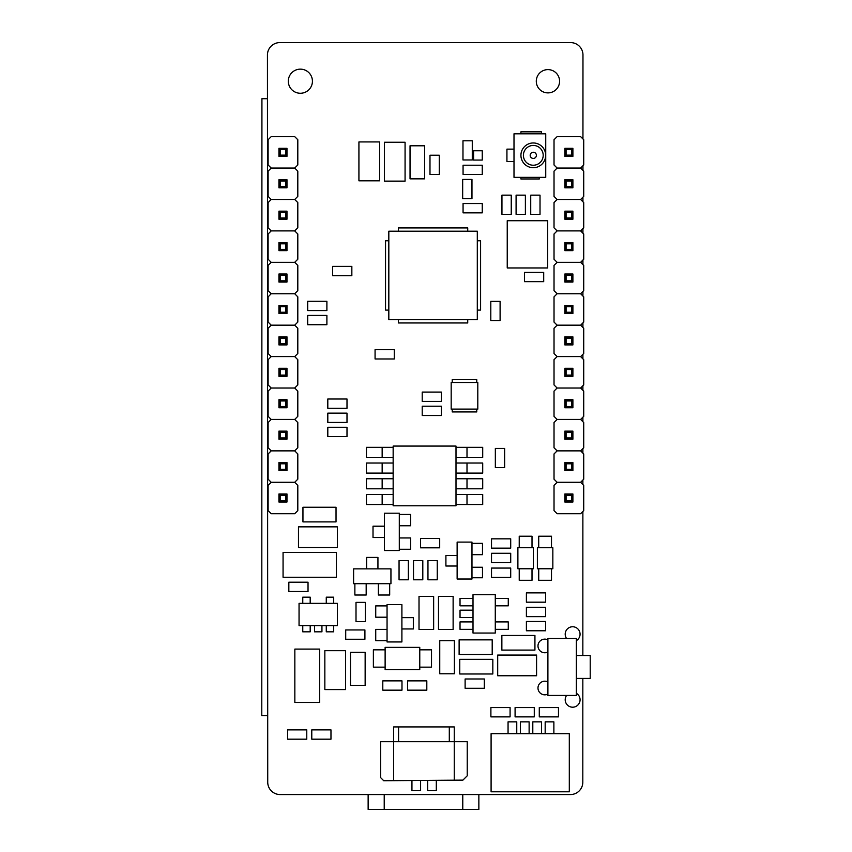 <?xml version="1.0" encoding="UTF-8"?>
<svg xmlns="http://www.w3.org/2000/svg" width="852" height="852" viewBox="0 0 852 852"><rect width="100%" height="100%" fill="white"/><g stroke="black" fill="none" stroke-linecap="round" stroke-linejoin="round"><path stroke-width="1.28" d="M576.346 640.64A7.444 7.444 0 0 0 572.64 626.752A7.444 7.444 0 0 0 566.591 638.521M566.591 695.434A7.444 7.444 0 0 0 572.64 707.203A7.444 7.444 0 0 0 576.346 693.304M314.516 625.634L314.516 631.822L321.939 631.822L321.939 625.634M337.403 625.634L337.403 603.365L299.052 603.365L299.052 625.634L337.403 625.634M310.192 603.365L310.192 597.177L302.769 597.177L302.769 603.365M302.769 625.634L302.769 631.822L310.192 631.822L310.192 625.634M326.273 625.634L326.273 631.822L333.696 631.822L333.696 625.634M333.696 603.365L333.696 597.177L326.273 597.177L326.273 603.365M439.749 640.704L439.749 673.772L454.382 673.772L454.382 640.704L439.749 640.704M465.117 678.98L465.117 688.278L484.319 688.278L484.319 678.98L465.117 678.98M473.009 610.16L460.027 610.16L460.027 617.583L473.009 617.583M473.009 594.696L473.009 633.047L495.278 633.047L495.278 594.696L473.009 594.696M473.009 621.917L460.027 621.917L460.027 629.34L473.009 629.34M495.278 629.34L508.271 629.34L508.271 621.917L495.278 621.917M495.278 605.825L508.271 605.825L508.271 598.413L495.278 598.413M473.009 598.413L460.027 598.413L460.027 605.825L473.009 605.825M385.125 647.36L385.125 669.629L419.77 669.629L419.77 647.36L385.125 647.36M419.77 667.148L431.517 667.148L431.517 649.831L419.77 649.831M385.125 649.831L373.378 649.831L373.378 667.148L385.125 667.148M471.976 554.673L482.488 554.673L482.488 543.352L471.976 543.352M471.976 577.773L482.488 577.773L482.488 567.262L471.976 567.262M387.053 629.394L375.732 629.394L375.732 640.704L387.053 640.704M399.3 525.759L410.611 525.759L410.611 514.448L399.3 514.448M384.454 526.206L373.016 526.206L373.016 537.516L384.454 537.516M384.454 513.192L384.454 550.52L399.3 550.52L399.3 513.192L384.454 513.192M399.3 549.263L410.611 549.263L410.611 537.953L399.3 537.953M457.13 579.03L471.976 579.03L471.976 542.096L457.13 542.096L457.13 579.03M457.13 555.504L445.905 555.504L445.905 566.026L457.13 566.026M377.937 568.859L377.937 557.421L366.626 557.421L366.626 568.859M390.94 568.859L353.612 568.859L353.612 583.705L390.94 583.705L390.94 568.859M354.869 583.705L354.869 595.015L366.179 595.015L366.179 583.705M378.373 583.705L378.373 595.015L389.683 595.015L389.683 583.705M387.053 641.961L401.899 641.961L401.899 604.632L387.053 604.632L387.053 641.961M401.899 628.957L413.337 628.957L413.337 617.647L401.899 617.647M387.053 605.889L375.732 605.889L375.732 617.199L387.053 617.199M533.352 568.763L533.352 547.74L517.888 547.74L517.888 568.763L533.352 568.763M532.01 547.74L532.01 536.217L519.23 536.217L519.23 547.74M519.23 568.763L519.23 580.297L532.01 580.297L532.01 568.763M537.378 547.74L537.378 568.763L552.841 568.763L552.841 547.74L537.378 547.74M538.72 568.763L538.72 580.297L551.5 580.297L551.5 568.763M551.5 547.74L551.5 536.217L538.72 536.217L538.72 547.74M294.845 702.453L319.628 702.453L319.628 649.096L294.845 649.096L294.845 702.453M283.066 552.458L283.066 577.241L336.423 577.241L336.423 552.458L283.066 552.458M497.696 655.06L497.696 675.753L536.579 675.753L536.579 655.06L497.696 655.06M324.846 650.672L324.846 689.566L345.55 689.566L345.55 650.672L324.846 650.672M337.36 526.845L298.477 526.845L298.477 547.548L337.36 547.548L337.36 526.845M358.926 141.933L358.926 180.826L379.619 180.826L379.619 141.933L358.926 141.933M384.38 142.252L384.38 181.135L405.073 181.135L405.073 142.252L384.38 142.252M410.036 145.788L410.036 178.856L424.669 178.856L424.669 145.788L410.036 145.788M459.75 673.985L492.829 673.985L492.829 659.341L459.75 659.341L459.75 673.985M459.122 639.863L459.122 654.496L492.2 654.496L492.2 639.863L459.122 639.863M501.86 635.464L501.86 650.097L534.928 650.097L534.928 635.464L501.86 635.464M438.492 596.389L438.492 629.468L453.126 629.468L453.126 596.389L438.492 596.389M433.647 596.389L419.014 596.389L419.014 629.468L433.647 629.468L433.647 596.389M365.146 685.402L365.146 652.323L350.502 652.323L350.502 685.402L365.146 685.402M336.029 507.26L302.95 507.26L302.95 521.893L336.029 521.893L336.029 507.26M463.062 165.213L463.062 174.436L482.253 174.436L482.253 165.213L463.062 165.213M429.983 155.234L429.983 174.436L439.281 174.436L439.281 155.234L429.983 155.234M463.062 203.553L463.062 212.851L482.253 212.851L482.253 203.553L463.062 203.553M501.945 195.151L501.945 214.342L511.243 214.342L511.243 195.151L501.945 195.151M516.088 195.151L516.088 214.342L525.386 214.342L525.386 195.151L516.088 195.151M530.721 195.151L530.721 214.342L540.019 214.342L540.019 195.151L530.721 195.151M524.512 272.363L524.512 281.661L543.704 281.661L543.704 272.363L524.512 272.363M490.805 301.352L490.805 320.554L500.103 320.554L500.103 301.352L490.805 301.352M495.342 467.61L504.64 467.61L504.64 448.418L495.342 448.418L495.342 467.61M422.209 415.531L441.4 415.531L441.4 406.234L422.209 406.234L422.209 415.531M422.209 401.388L441.4 401.388L441.4 392.09L422.209 392.09L422.209 401.388M375.072 349.671L375.072 358.969L394.263 358.969L394.263 349.671L375.072 349.671M332.653 266.399L332.653 275.697L351.844 275.697L351.844 266.399L332.653 266.399M307.689 324.718L326.891 324.718L326.891 315.421L307.689 315.421L307.689 324.718M307.689 301.278L307.689 310.575L326.891 310.575L326.891 301.278L307.689 301.278M288.839 591.501L308.03 591.501L308.03 582.204L288.839 582.204L288.839 591.501M413.508 579.786L422.805 579.786L422.805 560.595L413.508 560.595L413.508 579.786M490.89 707.575L490.89 716.873L510.082 716.873L510.082 707.575L490.89 707.575M287.582 739.185L306.773 739.185L306.773 729.887L287.582 729.887L287.582 739.185M462.668 198.633L471.965 198.633L471.965 179.431L462.668 179.431L462.668 198.633M473.574 150.761L473.574 160.059L482.253 160.059L482.253 150.761L473.574 150.761M462.977 140.782L462.977 159.974L472.274 159.974L472.274 140.782L462.977 140.782M327.807 427.278L327.807 436.586L346.998 436.586L346.998 427.278L327.807 427.278M327.807 422.443L346.998 422.443L346.998 413.145L327.807 413.145L327.807 422.443M327.807 399.002L327.807 408.3L346.998 408.3L346.998 399.002L327.807 399.002M510.71 538.837L491.519 538.837L491.519 548.134L510.71 548.134L510.71 538.837M510.71 562.586L510.71 553.289L491.519 553.289L491.519 562.586L510.71 562.586M510.71 568.06L491.519 568.06L491.519 577.358L510.71 577.358L510.71 568.06M420.505 538.517L420.505 547.815L439.696 547.815L439.696 538.517L420.505 538.517M427.96 560.595L427.96 579.786L437.257 579.786L437.257 560.595L427.96 560.595M399.055 560.595L399.055 579.786L408.353 579.786L408.353 560.595L399.055 560.595M365.306 621.587L365.306 602.385L356.008 602.385L356.008 621.587L365.306 621.587M364.912 639.256L364.912 629.958L345.71 629.958L345.71 639.256L364.912 639.256M382.793 680.865L382.793 690.163L401.984 690.163L401.984 680.865L382.793 680.865M311.779 729.887L311.779 739.185L330.97 739.185L330.97 729.887L311.779 729.887M534.279 707.575L515.087 707.575L515.087 716.873L534.279 716.873L534.279 707.575M539.284 707.575L539.284 716.873L558.475 716.873L558.475 707.575L539.284 707.575M526.398 630.778L545.589 630.778L545.589 621.481L526.398 621.481L526.398 630.778M526.398 592.885L526.398 602.183L545.589 602.183L545.589 592.885L526.398 592.885M407.618 680.865L407.618 690.163L426.809 690.163L426.809 680.865L407.618 680.865M526.398 607.338L526.398 616.635L545.589 616.635L545.589 607.338L526.398 607.338M533.299 158.429A3.088 3.088 0 0 0 536.387 155.33A3.088 3.088 0 0 0 533.299 152.242A3.088 3.088 0 0 0 530.2 155.33A3.088 3.088 0 0 0 533.299 158.429M533.299 145.436A9.894 9.894 0 0 0 523.405 155.33A9.894 9.894 0 0 0 533.299 165.235A9.894 9.894 0 0 0 543.193 155.33A9.894 9.894 0 0 0 533.299 145.436M533.299 142.966A12.375 12.375 0 0 0 520.923 155.33A12.375 12.375 0 0 0 533.299 167.706A12.375 12.375 0 0 0 545.674 155.33A12.375 12.375 0 0 0 533.299 142.966M520.902 177.354L520.902 178.973L539.273 178.973L539.273 177.354M514.001 177.354L545.738 177.354L545.738 133.807L514.001 133.807L514.001 177.354M545.738 177.354L545.738 133.807M514.001 149.132L506.929 149.132L506.929 161.539L514.001 161.539M541.467 133.807L541.467 131.836L520.902 131.836L520.902 133.807M507.238 220.711L507.238 267.965L547.687 267.965L547.687 220.711L507.238 220.711M451.177 382.484L451.177 409.109L477.802 409.109L477.802 382.484L451.177 382.484M452.22 409.109L452.22 411.931L476.758 411.931L476.758 409.109M476.758 382.484L476.758 379.662L452.22 379.662L452.22 382.484M398.406 319.692L398.406 322.972L467.727 322.972L467.727 319.692M388.821 319.692L477.301 319.692L477.301 231.201L388.821 231.201L388.821 319.692M467.727 231.201L467.727 227.921L398.406 227.921L398.406 231.201M388.821 240.786L385.541 240.786L385.541 310.107L388.821 310.107M477.301 310.107L480.592 310.107L480.592 240.786L477.301 240.786M456.001 457.386L482.711 457.386L482.711 447.332L456.001 447.332M467.002 457.386L467.002 447.332M456.001 504.522L482.711 504.522L482.711 494.469L456.001 494.469M467.002 504.522L467.002 494.469M393.155 494.469L366.445 494.469L366.445 504.522L393.155 504.522M382.154 494.469L382.154 504.522M456.001 488.803L482.711 488.803L482.711 478.749L456.001 478.749M467.002 488.803L467.002 478.749M393.155 478.749L366.445 478.749L366.445 488.803L393.155 488.803M382.154 478.749L382.154 488.803M456.001 473.094L482.711 473.094L482.711 463.041L456.001 463.041M467.002 473.094L467.002 463.041M393.155 463.041L366.445 463.041L366.445 473.094L393.155 473.094M382.154 463.041L382.154 473.094M393.155 447.332L366.445 447.332L366.445 457.386L393.155 457.386M382.154 447.332L382.154 457.386M393.155 446.075L393.155 505.779L456.001 505.779L456.001 446.075L393.155 446.075M547.9 681.93A6.827 6.827 0 0 0 537.985 688.011A6.827 6.827 0 0 0 547.9 694.092M576.346 695.434L576.346 638.521L547.9 638.521L547.9 695.434L576.346 695.434M547.9 639.863A6.827 6.827 0 0 0 537.985 645.944A6.827 6.827 0 0 0 547.9 652.025M576.346 655.529L590.212 655.529L590.212 678.416L576.346 678.416M411.942 780.517L411.942 790.635L420.6 790.635L420.6 780.453M427.651 780.4L427.651 790.635L436.309 790.635L436.309 780.326M398.576 726.926L393.635 726.926L393.635 780.656L454.254 780.187L454.254 726.926L398.576 726.926L398.576 741.677M393.635 780.656L383.73 780.741L380.642 777.642L380.642 741.677L467.237 741.677L467.237 775.789L462.913 780.123L454.254 780.187M449.302 726.926L449.302 741.677M491.093 733.668L491.093 791.796L569.306 791.796L569.306 733.668L491.093 733.668M553.875 733.668L553.875 721.846L545.173 721.846L545.173 733.668M541.499 733.668L541.499 721.846L532.798 721.846L532.798 733.668M529.124 733.668L529.124 721.846L520.434 721.846L520.434 733.668M516.759 733.668L516.759 721.846L508.058 721.846L508.058 733.668M368.139 794.554L368.139 809.4L478.856 809.4L478.856 794.554M582.949 138.961L582.97 54.975A12.375 12.375 0 0 0 570.595 42.6L279.807 42.6A12.375 12.375 0 0 0 267.443 54.975L267.73 782.189A12.375 12.375 0 0 0 280.106 794.554L570.446 794.554A12.375 12.375 0 0 0 582.811 782.189L582.832 678.416M582.843 655.529L582.874 511.466M582.874 484.543L582.874 480.038M582.885 453.126L582.885 448.599M582.896 421.708L582.896 417.171M582.896 390.291L582.896 385.743M582.906 358.884L582.906 354.315M582.917 327.466L582.917 322.887M582.917 296.049L582.917 291.459M582.928 264.631L582.928 260.02M582.928 233.214L582.938 228.592M582.938 201.796L582.938 197.163M582.949 170.379L582.949 165.735M536.291 81.249A11.64 11.64 0 0 0 547.932 92.889A11.64 11.64 0 0 0 559.583 81.249A11.64 11.64 0 0 0 547.932 69.608A11.64 11.64 0 0 0 536.291 81.249M288.306 81.206A12.056 12.056 0 0 0 300.373 93.262A12.056 12.056 0 0 0 312.428 81.206A12.056 12.056 0 0 0 300.373 69.15A12.056 12.056 0 0 0 288.306 81.206M267.698 715.659L261.788 715.659L261.926 98.704L267.453 98.704M286.975 156.363L278.934 156.363L278.934 148.323L286.975 148.323L286.975 156.363L285.74 155.128L285.74 149.558L280.17 149.558L280.17 155.128L285.74 155.128M285.74 149.558L286.975 148.323M280.17 149.558L278.934 148.323M278.934 156.363L280.17 155.128M268.114 164.969L268.114 139.728L271.202 136.639L294.707 136.639L297.806 139.728L297.806 164.969L294.707 168.057L271.202 168.057L294.707 168.057L297.806 171.156L297.806 196.386L294.707 199.485L271.202 199.485L294.707 199.485L297.806 202.574L297.806 227.814L294.707 230.903L271.202 230.903L294.707 230.903L297.806 234.002L297.806 259.232L294.707 262.331L271.202 262.331L294.707 262.331L297.806 265.419L297.806 290.66L294.707 293.748L271.202 293.748L294.707 293.748L297.806 296.847L297.806 322.077L294.707 325.176L271.202 325.176L294.707 325.176L297.806 328.265L297.806 353.505L294.707 356.594L271.202 356.594L294.707 356.594L297.806 359.693L297.806 384.923L294.707 388.022L271.202 388.022L294.707 388.022L297.806 391.111L297.806 416.351L294.707 419.44L271.202 419.44L294.707 419.44L297.806 422.539L297.806 447.769L294.707 450.868L271.202 450.868L294.707 450.868L297.806 453.956L297.806 479.197L294.707 482.285L271.202 482.285L294.707 482.285L297.806 485.384L297.806 510.614L294.707 513.713L271.202 513.713L268.114 510.614L268.114 485.384L271.202 482.285L268.114 479.197L268.114 453.956L271.202 450.868L268.114 447.769L268.114 422.539L271.202 419.44L268.114 416.351L268.114 391.111L271.202 388.022L268.114 384.923L268.114 359.693L271.202 356.594L268.114 353.505L268.114 328.265L271.202 325.176L268.114 322.077L268.114 296.847L271.202 293.748L268.114 290.66L268.114 265.419L271.202 262.331L268.114 259.232L268.114 234.002L271.202 230.903L268.114 227.814L268.114 202.574L271.202 199.485L268.114 196.386L268.114 171.156L271.202 168.057L268.114 164.969M286.975 187.791L278.934 187.791L278.934 179.751L286.975 179.751L286.975 187.791L285.74 186.556L285.74 180.986L280.17 180.986L280.17 186.556L285.74 186.556M285.74 180.986L286.975 179.751M280.17 180.986L278.934 179.751M278.934 187.791L280.17 186.556M286.975 219.209L278.934 219.209L278.934 211.168L286.975 211.168L286.975 219.209L285.74 217.974L285.74 212.414L280.17 212.414L280.17 217.974L285.74 217.974M285.74 212.414L286.975 211.168M280.17 212.414L278.934 211.168M278.934 219.209L280.17 217.974M286.975 250.637L278.934 250.637L278.934 242.596L286.975 242.596L286.975 250.637L285.74 249.402L285.74 243.832L280.17 243.832L280.17 249.402L285.74 249.402M285.74 243.832L286.975 242.596M280.17 243.832L278.934 242.596M278.934 250.637L280.17 249.402M286.975 282.055L278.934 282.055L278.934 274.014L286.975 274.014L286.975 282.055L285.74 280.819L285.74 275.26L280.17 275.26L280.17 280.819L285.74 280.819M285.74 275.26L286.975 274.014M280.17 275.26L278.934 274.014M278.934 282.055L280.17 280.819M286.975 313.483L278.934 313.483L278.934 305.442L286.975 305.442L286.975 313.483L285.74 312.247L285.74 306.677L280.17 306.677L280.17 312.247L285.74 312.247M285.74 306.677L286.975 305.442M280.17 306.677L278.934 305.442M278.934 313.483L280.17 312.247M286.975 344.911L278.934 344.911L278.934 336.859L286.975 336.859L286.975 344.911L285.74 343.665L285.74 338.106L280.17 338.106L280.17 343.665L285.74 343.665M285.74 338.106L286.975 336.859M280.17 338.106L278.934 336.859M278.934 344.911L280.17 343.665M286.975 376.328L278.934 376.328L278.934 368.288L286.975 368.288L286.975 376.328L285.74 375.093L285.74 369.523L280.17 369.523L280.17 375.093L285.74 375.093M285.74 369.523L286.975 368.288M280.17 369.523L278.934 368.288M278.934 376.328L280.17 375.093M286.975 407.757L278.934 407.757L278.934 399.716L286.975 399.716L286.975 407.757L285.74 406.51L285.74 400.951L280.17 400.951L280.17 406.51L285.74 406.51M285.74 400.951L286.975 399.716M280.17 400.951L278.934 399.716M278.934 407.757L280.17 406.51M286.975 439.174L278.934 439.174L278.934 431.133L286.975 431.133L286.975 439.174L285.74 437.939L285.74 432.369L280.17 432.369L280.17 437.939L285.74 437.939M285.74 432.369L286.975 431.133M280.17 432.369L278.934 431.133M278.934 439.174L280.17 437.939M286.975 470.602L278.934 470.602L278.934 462.561L286.975 462.561L286.975 470.602L285.74 469.356L285.74 463.797L280.17 463.797L280.17 469.356L285.74 469.356M285.74 463.797L286.975 462.561M280.17 463.797L278.934 462.561M278.934 470.602L280.17 469.356M286.975 502.02L278.934 502.02L278.934 493.979L286.975 493.979L286.975 502.02L285.74 500.784L285.74 495.214L280.17 495.214L280.17 500.784L285.74 500.784M285.74 495.214L286.975 493.979M280.17 495.214L278.934 493.979M278.934 502.02L280.17 500.784M572.895 156.363L564.855 156.363L564.855 148.323L572.895 148.323L572.895 156.363L571.649 155.128L571.649 149.558L566.09 149.558L566.09 155.128L571.649 155.128M571.649 149.558L572.895 148.323M566.09 149.558L564.855 148.323M564.855 156.363L566.09 155.128M554.024 164.969L554.024 139.728L557.123 136.639L580.627 136.639L583.716 139.728L583.716 164.969L580.627 168.057L557.123 168.057L580.627 168.057L583.716 171.156L583.716 196.386L580.627 199.485L557.123 199.485L580.627 199.485L583.716 202.574L583.716 227.814L580.627 230.903L557.123 230.903L580.627 230.903L583.716 234.002L583.716 259.232L580.627 262.331L557.123 262.331L580.627 262.331L583.716 265.419L583.716 290.66L580.627 293.748L557.123 293.748L580.627 293.748L583.716 296.847L583.716 322.077L580.627 325.176L557.123 325.176L580.627 325.176L583.716 328.265L583.716 353.505L580.627 356.594L557.123 356.594L580.627 356.594L583.716 359.693L583.716 384.923L580.627 388.022L557.123 388.022L580.627 388.022L583.716 391.111L583.716 416.351L580.627 419.44L557.123 419.44L580.627 419.44L583.716 422.539L583.716 447.769L580.627 450.868L557.123 450.868L580.627 450.868L583.716 453.956L583.716 479.197L580.627 482.285L557.123 482.285L580.627 482.285L583.716 485.384L583.716 510.614L580.627 513.713L557.123 513.713L554.024 510.614L554.024 485.384L557.123 482.285L554.024 479.197L554.024 453.956L557.123 450.868L554.024 447.769L554.024 422.539L557.123 419.44L554.024 416.351L554.024 391.111L557.123 388.022L554.024 384.923L554.024 359.693L557.123 356.594L554.024 353.505L554.024 328.265L557.123 325.176L554.024 322.077L554.024 296.847L557.123 293.748L554.024 290.66L554.024 265.419L557.123 262.331L554.024 259.232L554.024 234.002L557.123 230.903L554.024 227.814L554.024 202.574L557.123 199.485L554.024 196.386L554.024 171.156L557.123 168.057L554.024 164.969M572.895 187.791L564.855 187.791L564.855 179.751L572.895 179.751L572.895 187.791L571.649 186.556L571.649 180.986L566.09 180.986L566.09 186.556L571.649 186.556M571.649 180.986L572.895 179.751M566.09 180.986L564.855 179.751M564.855 187.791L566.09 186.556M572.895 219.209L564.855 219.209L564.855 211.168L572.895 211.168L572.895 219.209L571.649 217.974L571.649 212.414L566.09 212.414L566.09 217.974L571.649 217.974M571.649 212.414L572.895 211.168M566.09 212.414L564.855 211.168M564.855 219.209L566.09 217.974M572.895 250.637L564.855 250.637L564.855 242.596L572.895 242.596L572.895 250.637L571.649 249.402L571.649 243.832L566.09 243.832L566.09 249.402L571.649 249.402M571.649 243.832L572.895 242.596M566.09 243.832L564.855 242.596M564.855 250.637L566.09 249.402M572.895 282.055L564.855 282.055L564.855 274.014L572.895 274.014L572.895 282.055L571.649 280.819L571.649 275.26L566.09 275.26L566.09 280.819L571.649 280.819M571.649 275.26L572.895 274.014M566.09 275.26L564.855 274.014M564.855 282.055L566.09 280.819M572.895 313.483L564.855 313.483L564.855 305.442L572.895 305.442L572.895 313.483L571.649 312.247L571.649 306.677L566.09 306.677L566.09 312.247L571.649 312.247M571.649 306.677L572.895 305.442M566.09 306.677L564.855 305.442M564.855 313.483L566.09 312.247M572.895 344.911L564.855 344.911L564.855 336.859L572.895 336.859L572.895 344.911L571.649 343.665L571.649 338.106L566.09 338.106L566.09 343.665L571.649 343.665M571.649 338.106L572.895 336.859M566.09 338.106L564.855 336.859M564.855 344.911L566.09 343.665M572.895 376.328L564.855 376.328L564.855 368.288L572.895 368.288L572.895 376.328L571.649 375.093L571.649 369.523L566.09 369.523L566.09 375.093L571.649 375.093M571.649 369.523L572.895 368.288M566.09 369.523L564.855 368.288M564.855 376.328L566.09 375.093M572.895 407.757L564.855 407.757L564.855 399.716L572.895 399.716L572.895 407.757L571.649 406.51L571.649 400.951L566.09 400.951L566.09 406.51L571.649 406.51M571.649 400.951L572.895 399.716M566.09 400.951L564.855 399.716M564.855 407.757L566.09 406.51M572.895 439.174L564.855 439.174L564.855 431.133L572.895 431.133L572.895 439.174L571.649 437.939L571.649 432.369L566.09 432.369L566.09 437.939L571.649 437.939M571.649 432.369L572.895 431.133M566.09 432.369L564.855 431.133M564.855 439.174L566.09 437.939M572.895 470.602L564.855 470.602L564.855 462.561L572.895 462.561L572.895 470.602L571.649 469.356L571.649 463.797L566.09 463.797L566.09 469.356L571.649 469.356M571.649 463.797L572.895 462.561M566.09 463.797L564.855 462.561M564.855 470.602L566.09 469.356M572.895 502.02L564.855 502.02L564.855 493.979L572.895 493.979L572.895 502.02L571.649 500.784L571.649 495.214L566.09 495.214L566.09 500.784L571.649 500.784M571.649 495.214L572.895 493.979M566.09 495.214L564.855 493.979M564.855 502.02L566.09 500.784M462.774 809.4L462.774 794.554M384.22 794.554L384.22 809.4"/></g></svg>
